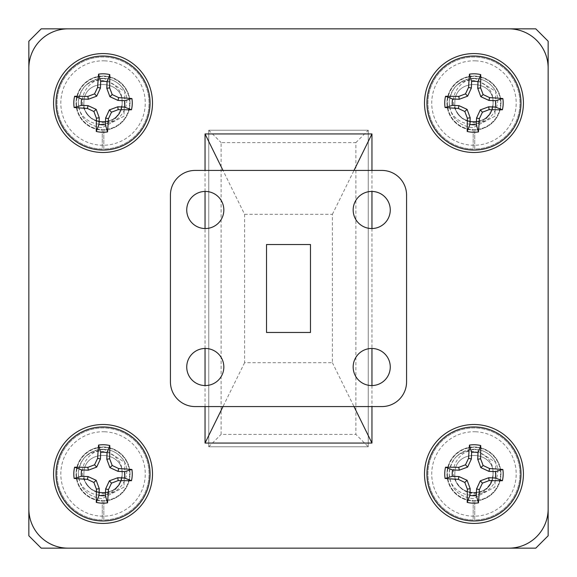 <?xml version="1.0" encoding="UTF-8"?>
<svg xmlns="http://www.w3.org/2000/svg" width="577" height="577" viewBox="0 0 577 577"><rect width="100%" height="100%" fill="white"/><g stroke="black" fill="none" stroke-linecap="round" stroke-linejoin="round"><path stroke-width="0.43" stroke-dasharray="2.88 2.16" d="M368.249 446.764L208.751 446.764L208.751 130.236L368.249 130.236L368.249 446.764L208.751 446.764L208.751 130.236L368.249 130.236L368.249 446.764L208.751 446.764L208.751 130.236L368.249 130.236L368.249 446.764L208.751 446.764L208.751 130.236L368.249 130.236L368.249 446.764L208.751 446.764L208.751 130.236L368.249 130.236L368.249 446.764L208.751 446.764L208.751 130.236L368.249 130.236L368.249 446.764L208.751 446.764L208.751 130.236L368.249 130.236L368.249 446.764L208.751 446.764L208.751 130.236L368.249 130.236L368.249 446.764L208.751 446.764L208.751 130.236L368.249 130.236L368.249 446.764L208.751 446.764L208.751 130.236L368.249 130.236L368.249 446.764L208.751 446.764L208.751 130.236L368.249 130.236L368.249 446.764L368.249 130.236L208.751 130.236L208.751 446.764L368.249 446.764L355.886 434.402L221.114 434.402L221.114 142.598L355.886 142.598L355.886 434.402M28.85 535.788L28.85 41.212L41.212 28.85L535.788 28.85L548.15 41.212L548.15 535.788L535.788 548.15L41.212 548.15L28.85 535.788L28.85 41.212L41.212 28.85L535.788 28.85L548.15 41.212L548.15 535.788L535.788 548.15L41.212 548.15L28.85 535.788L28.85 41.212L41.212 28.85L535.788 28.85L548.15 41.212L548.15 535.788L535.788 548.15L41.212 548.15L28.85 535.788L41.212 548.15L28.85 535.788L28.85 41.212L41.212 28.85L28.85 41.212L41.212 28.85L535.788 28.85L548.15 41.212L535.788 28.85L548.15 41.212L548.15 535.788L535.788 548.15L548.15 535.788L535.788 548.15L41.212 548.15L28.85 535.788L28.85 41.212L41.212 28.85L535.788 28.85L548.15 41.212L548.15 535.788L535.788 548.15L41.212 548.15L28.85 535.788L28.85 41.212L41.212 28.85L535.788 28.85L41.212 28.85L535.788 28.85L548.15 41.212L548.15 535.788L535.788 548.15L41.212 548.15L28.85 535.788L28.85 41.212L28.85 535.788L28.85 41.212L41.212 28.85L535.788 28.85L548.15 41.212L548.15 535.788L548.15 41.212L548.15 535.788L535.788 548.15L41.212 548.15L535.788 548.15L41.212 548.15L28.85 535.788M208.751 130.236L221.114 142.598M355.886 142.598L368.249 130.236M208.751 446.764L221.114 434.402M508.892 548.15L68.108 548.15A39.258 39.258 0 0 1 28.85 508.892L28.85 68.108A39.258 39.258 0 0 1 68.108 28.85L508.892 28.85A39.258 39.258 0 0 1 548.15 68.108L548.15 508.892A39.258 39.258 0 0 1 508.892 548.15A39.258 39.258 0 0 0 548.15 508.892A39.258 39.258 0 0 1 508.892 548.15L68.108 548.15A39.258 39.258 0 0 1 28.85 508.892A39.258 39.258 0 0 0 68.108 548.15M548.15 68.108A39.258 39.258 0 0 0 508.892 28.85A39.258 39.258 0 0 1 548.15 68.108L548.15 508.892M68.108 28.85A39.258 39.258 0 0 0 28.85 68.108A39.258 39.258 0 0 1 68.108 28.85L508.892 28.85M103.824 130.034A27.011 27.011 0 0 0 126.291 89.305A27.011 27.011 0 0 0 79.777 89.305A27.011 27.011 0 0 0 102.252 130.034L102.252 149.039A46.009 46.009 0 0 1 63.326 79.806A46.009 46.009 0 0 1 142.75 79.806A46.009 46.009 0 0 1 103.824 149.039L103.824 130.034A27.011 27.011 0 0 0 126.291 89.305A27.011 27.011 0 0 0 79.777 89.305A27.011 27.011 0 0 0 102.252 130.034L102.252 149.039A46.009 46.009 0 0 1 63.326 79.806A46.009 46.009 0 0 1 142.75 79.806A46.009 46.009 0 0 1 103.824 149.039L103.824 130.034M103.824 500.959A27.011 27.011 0 0 0 126.291 460.237A27.011 27.011 0 0 0 79.777 460.237A27.011 27.011 0 0 0 102.252 500.959L102.252 519.964A46.009 46.009 0 0 1 63.326 450.731A46.009 46.009 0 0 1 142.75 450.731A46.009 46.009 0 0 1 103.824 519.964L103.824 500.959A27.011 27.011 0 0 0 126.291 460.237A27.011 27.011 0 0 0 79.777 460.237A27.011 27.011 0 0 0 102.252 500.959L102.252 519.964A46.009 46.009 0 0 1 63.326 450.731A46.009 46.009 0 0 1 142.75 450.731A46.009 46.009 0 0 1 103.824 519.964L103.824 500.959M474.748 500.959A27.011 27.011 0 0 0 497.223 460.237A27.011 27.011 0 0 0 450.709 460.237A27.011 27.011 0 0 0 473.176 500.959L473.176 519.964A46.009 46.009 0 0 1 434.25 450.731A46.009 46.009 0 0 1 513.674 450.731A46.009 46.009 0 0 1 474.748 519.964L474.748 500.959A27.011 27.011 0 0 0 497.223 460.237A27.011 27.011 0 0 0 450.709 460.237A27.011 27.011 0 0 0 473.176 500.959L473.176 519.964A46.009 46.009 0 0 1 434.25 450.731A46.009 46.009 0 0 1 513.674 450.731A46.009 46.009 0 0 1 474.748 519.964L474.748 500.959M474.748 130.034A27.011 27.011 0 0 0 497.223 89.305A27.011 27.011 0 0 0 450.709 89.305A27.011 27.011 0 0 0 473.176 130.034L473.176 149.039A46.009 46.009 0 0 1 434.25 79.806A46.009 46.009 0 0 1 513.674 79.806A46.009 46.009 0 0 1 474.748 149.039L474.748 130.034A27.011 27.011 0 0 0 497.223 89.305A27.011 27.011 0 0 0 450.709 89.305A27.011 27.011 0 0 0 473.176 130.034L473.176 149.039A46.009 46.009 0 0 1 434.25 79.806A46.009 46.009 0 0 1 513.674 79.806A46.009 46.009 0 0 1 474.748 149.039L474.748 130.034M523.418 103.038A49.456 49.456 0 0 0 473.962 53.582A49.456 49.456 0 0 0 424.506 103.038A49.456 49.456 0 0 0 473.962 152.494A49.456 49.456 0 0 0 523.418 103.038A49.456 49.456 0 0 0 475.91 53.618A49.456 49.456 0 0 0 424.542 101.09M469.267 121.559A19.106 19.106 0 0 1 457.691 113.049C466.418 129.104 493.371 121.949 493.054 103.788C490.652 117.232 482.725 123.153 469.267 121.559C487.291 129.017 504.536 106.154 495.023 90.077C490.212 82.807 483.519 78.89 474.936 78.328C459.869 79.2 451.308 87.113 449.252 102.064C450.125 117.131 458.044 125.692 472.996 127.748L494.878 116.229L495.852 91.519L474.936 78.328C459.869 79.2 451.308 87.113 449.252 102.064C450.125 117.131 458.044 125.692 472.996 127.748L494.878 116.229L495.852 91.519L474.936 78.328C459.869 79.2 451.308 87.113 449.252 102.064C450.125 117.131 458.044 125.692 472.996 127.748L494.878 116.229L495.852 91.519L474.936 78.328C459.869 79.2 451.308 87.113 449.252 102.064C450.125 117.131 458.044 125.692 472.996 127.748L494.878 116.229L495.852 91.519L474.936 78.328C459.869 79.2 451.308 87.113 449.252 102.064L449.418 106.045C451.979 124.387 479.48 131.686 489.022 114.801A19.106 19.106 0 0 0 493.054 103.788C495.217 79.2 454.647 77.606 454.871 102.288C452.714 126.868 493.277 128.462 493.054 103.788C495.217 79.2 454.647 77.606 454.871 102.288C453.183 120.03 478.701 129.536 489.022 114.801M495.023 90.077A24.732 24.732 0 0 0 480.042 79.063L474.936 78.328C466.692 78.183 459.869 81.35 454.481 87.812A24.732 24.732 0 0 0 449.418 106.045M523.418 473.962A49.456 49.456 0 0 0 473.962 424.506A49.456 49.456 0 0 0 424.506 473.962A49.456 49.456 0 0 0 473.962 523.418A49.456 49.456 0 0 0 523.418 473.962A49.456 49.456 0 0 0 475.91 424.542A49.456 49.456 0 0 0 424.542 472.022M495.023 461.009A24.732 24.732 0 0 0 480.042 449.995C461.888 445.675 445.148 469.007 457.691 483.973A19.106 19.106 0 0 0 469.267 492.484C487.291 499.942 504.536 477.085 495.023 461.009C490.212 453.738 483.519 449.822 474.936 449.252C459.869 450.132 451.308 458.044 449.252 472.996C450.125 488.055 458.044 496.617 472.996 498.672L494.878 487.161L495.852 462.451L474.936 449.252C459.869 450.132 451.308 458.044 449.252 472.996C450.125 488.055 458.044 496.617 472.996 498.672L494.878 487.161L495.852 462.451L474.936 449.252C459.869 450.132 451.308 458.044 449.252 472.996C450.125 488.055 458.044 496.617 472.996 498.672L494.878 487.161L495.852 462.451L474.936 449.252C459.869 450.132 451.308 458.044 449.252 472.996C450.125 488.055 458.044 496.617 472.996 498.672L494.878 487.161L495.852 462.451L474.936 449.252C459.869 450.132 451.308 458.044 449.252 472.996L449.418 476.977C451.979 495.318 479.48 502.617 489.022 485.726A19.106 19.106 0 0 0 493.054 474.712C495.217 450.132 454.647 448.538 454.871 473.212C452.714 497.8 493.277 499.393 493.054 474.712C495.217 450.132 454.647 448.538 454.871 473.212C453.183 490.962 478.701 500.468 489.022 485.726M480.042 449.995L474.936 449.252C466.692 449.115 459.869 452.274 454.481 458.737A24.732 24.732 0 0 0 449.418 476.977M469.267 492.484C482.725 494.085 490.652 488.156 493.054 474.712C495.217 450.132 454.647 448.538 454.871 473.212C452.714 497.8 493.277 499.393 493.054 474.712C495.217 450.132 454.647 448.538 454.871 473.212C452.714 497.8 493.277 499.393 493.054 474.712L492.931 471.64C493.364 452.281 466.18 444.398 454.481 458.737M457.691 483.973C466.418 500.035 493.371 492.881 493.054 474.712A19.106 19.106 0 0 0 492.931 471.64M152.494 473.962A49.456 49.456 0 0 0 103.038 424.506A49.456 49.456 0 0 0 53.582 473.962A49.456 49.456 0 0 0 103.038 523.418A49.456 49.456 0 0 0 152.494 473.962A49.456 49.456 0 0 0 104.978 424.542A49.456 49.456 0 0 0 53.618 472.022M98.335 492.484A19.106 19.106 0 0 1 86.759 483.973C95.486 500.035 122.439 492.881 122.129 474.712C119.727 488.156 111.794 494.085 98.335 492.484C116.359 499.942 133.604 477.085 124.098 461.009C119.288 453.738 112.587 449.822 104.004 449.252C88.937 450.132 80.376 458.044 78.328 472.996C79.2 488.055 87.113 496.617 102.064 498.672L123.947 487.161L124.92 462.451L104.004 449.252C88.937 450.132 80.376 458.044 78.328 472.996C79.2 488.055 87.113 496.617 102.064 498.672L123.947 487.161L124.92 462.451L104.004 449.252C88.937 450.132 80.376 458.044 78.328 472.996C79.2 488.055 87.113 496.617 102.064 498.672L123.947 487.161L124.92 462.451L104.004 449.252C88.937 450.132 80.376 458.044 78.328 472.996C79.2 488.055 87.113 496.617 102.064 498.672L123.947 487.161L124.92 462.451L104.004 449.252C88.937 450.132 80.376 458.044 78.328 472.996L78.494 476.977C81.047 495.318 108.548 502.617 118.09 485.726A19.106 19.106 0 0 0 122.129 474.712C124.286 450.132 83.723 448.538 83.946 473.212C81.783 497.8 122.353 499.393 122.129 474.712C124.286 450.132 83.723 448.538 83.946 473.212C82.259 490.962 107.769 500.468 118.09 485.726M124.098 461.009A24.732 24.732 0 0 0 109.118 449.995L104.004 449.252C95.76 449.115 88.945 452.274 83.55 458.737A24.732 24.732 0 0 0 78.494 476.977M447.384 103.038A26.585 26.585 0 0 0 473.962 129.616A26.585 26.585 0 0 0 500.547 103.038A26.585 26.585 0 0 0 473.962 76.453A26.585 26.585 0 0 0 447.384 103.038A26.585 26.585 0 0 0 473.962 129.616A26.585 26.585 0 0 0 500.547 103.038A26.585 26.585 0 0 0 473.962 76.453A26.585 26.585 0 0 0 447.384 103.038M447.384 473.962A26.585 26.585 0 0 0 473.962 500.547A26.585 26.585 0 0 0 500.547 473.962A26.585 26.585 0 0 0 473.962 447.384A26.585 26.585 0 0 0 447.384 473.962A26.585 26.585 0 0 0 473.962 500.547A26.585 26.585 0 0 0 500.547 473.962A26.585 26.585 0 0 0 473.962 447.384A26.585 26.585 0 0 0 447.384 473.962M76.453 473.962A26.585 26.585 0 0 0 103.038 500.547A26.585 26.585 0 0 0 129.616 473.962A26.585 26.585 0 0 0 103.038 447.384A26.585 26.585 0 0 0 76.453 473.962A26.585 26.585 0 0 0 103.038 500.547A26.585 26.585 0 0 0 129.616 473.962A26.585 26.585 0 0 0 103.038 447.384A26.585 26.585 0 0 0 76.453 473.962M152.494 103.038A49.456 49.456 0 0 0 103.038 53.582A49.456 49.456 0 0 0 53.582 103.038A49.456 49.456 0 0 0 103.038 152.494A49.456 49.456 0 0 0 152.494 103.038A49.456 49.456 0 0 0 104.978 53.618A49.456 49.456 0 0 0 53.618 101.09M98.335 121.559A19.106 19.106 0 0 1 86.759 113.049C95.486 129.104 122.439 121.949 122.129 103.788C119.727 117.232 111.794 123.153 98.335 121.559C116.359 129.017 133.604 106.154 124.098 90.077C119.288 82.807 112.587 78.89 104.004 78.328C88.937 79.2 80.376 87.113 78.328 102.064C79.2 117.131 87.113 125.692 102.064 127.748L123.947 116.229L124.92 91.519L104.004 78.328C88.937 79.2 80.376 87.113 78.328 102.064C79.2 117.131 87.113 125.692 102.064 127.748L123.947 116.229L124.92 91.519L104.004 78.328C88.937 79.2 80.376 87.113 78.328 102.064C79.2 117.131 87.113 125.692 102.064 127.748L123.947 116.229L124.92 91.519L104.004 78.328C88.937 79.2 80.376 87.113 78.328 102.064C79.2 117.131 87.113 125.692 102.064 127.748L123.947 116.229L124.92 91.519L104.004 78.328C88.937 79.2 80.376 87.113 78.328 102.064L78.494 106.045C81.047 124.387 108.548 131.686 118.09 114.801A19.106 19.106 0 0 0 122.129 103.788C124.286 79.2 83.723 77.606 83.946 102.288C81.783 126.868 122.353 128.462 122.129 103.788C124.286 79.2 83.723 77.606 83.946 102.288C82.259 120.03 107.769 129.536 118.09 114.801M124.098 90.077A24.732 24.732 0 0 0 109.118 79.063L104.004 78.328C95.76 78.183 88.945 81.35 83.55 87.812A24.732 24.732 0 0 0 78.494 106.045M76.453 103.038A26.585 26.585 0 0 0 103.038 129.616A26.585 26.585 0 0 0 129.616 103.038A26.585 26.585 0 0 0 103.038 76.453A26.585 26.585 0 0 0 76.453 103.038A26.585 26.585 0 0 0 103.038 129.616A26.585 26.585 0 0 0 129.616 103.038A26.585 26.585 0 0 0 103.038 76.453A26.585 26.585 0 0 0 76.453 103.038M186.739 209.985A18.543 18.543 0 0 0 205.289 228.535A18.543 18.543 0 0 0 223.833 209.985A18.543 18.543 0 0 0 205.289 191.441A18.543 18.543 0 0 0 186.739 209.985M353.167 209.985A18.543 18.543 0 0 0 371.711 228.535A18.543 18.543 0 0 0 390.261 209.985A18.543 18.543 0 0 0 371.711 191.441A18.543 18.543 0 0 0 353.167 209.985M353.167 367.015A18.543 18.543 0 0 0 371.711 385.559A18.543 18.543 0 0 0 390.261 367.015A18.543 18.543 0 0 0 371.711 348.465A18.543 18.543 0 0 0 353.167 367.015M186.739 367.015A18.543 18.543 0 0 0 205.289 385.559A18.543 18.543 0 0 0 223.833 367.015A18.543 18.543 0 0 0 205.289 348.465A18.543 18.543 0 0 0 186.739 367.015M454.871 102.288C452.714 126.868 493.277 128.462 493.054 103.788C495.217 79.2 454.647 77.606 454.871 102.288C452.714 126.868 493.277 128.462 493.054 103.788C495.217 79.2 454.647 77.606 454.871 102.288M83.946 473.212C81.783 497.8 122.353 499.393 122.129 474.712C124.286 450.132 83.723 448.538 83.946 473.212C81.783 497.8 122.353 499.393 122.129 474.712C124.286 450.132 83.723 448.538 83.946 473.212M83.946 102.288C81.783 126.868 122.353 128.462 122.129 103.788C124.286 79.2 83.723 77.606 83.946 102.288C81.783 126.868 122.353 128.462 122.129 103.788C124.286 79.2 83.723 77.606 83.946 102.288M121.999 100.708A19.106 19.106 0 0 1 122.129 103.788L121.999 100.708C122.432 81.357 95.248 73.467 83.55 87.812M109.118 79.063C90.964 74.75 74.224 98.083 86.759 113.049M121.999 471.64A19.106 19.106 0 0 1 122.129 474.712L121.999 471.64C122.432 452.281 95.248 444.398 83.55 458.737M109.118 449.995C90.964 445.675 74.224 469.007 86.759 483.973M492.931 100.708A19.106 19.106 0 0 1 493.054 103.788L492.931 100.708C493.364 81.357 466.18 73.467 454.481 87.812M480.042 79.063C461.888 74.75 445.148 98.083 457.691 113.049M170.424 195.149L170.424 381.851A24.732 24.732 0 0 0 195.149 406.576L381.851 406.576A24.732 24.732 0 0 0 406.576 381.851L406.576 195.149A24.732 24.732 0 0 0 381.851 170.424L195.149 170.424A24.732 24.732 0 0 0 170.424 195.149M244.605 214.312L332.395 214.312L332.395 362.688L244.605 362.688L244.605 214.312L222.996 170.424M310.484 332.467L310.484 244.533L266.516 244.533L266.516 332.467L310.484 332.467M332.395 214.312L354.004 170.424M205.044 406.576L205.044 385.559M205.044 348.472L205.044 228.528M205.044 191.441L205.044 170.424M244.605 362.688L222.996 406.576M332.395 362.688L354.004 406.576M371.956 170.424L371.956 191.441M371.956 228.528L371.956 348.472M371.956 385.559L371.956 406.576M28.85 508.892L28.85 68.108M152.458 104.978A49.456 49.456 0 0 0 104.978 53.618M424.506 103.038A49.456 49.456 0 0 0 472.022 152.458M152.458 475.91A49.456 49.456 0 0 0 104.978 424.542M523.382 475.91A49.456 49.456 0 0 0 475.91 424.542M523.382 104.978A49.456 49.456 0 0 0 475.91 53.618M475.621 60.845A42.222 42.222 0 0 0 431.776 101.379A42.222 42.222 0 0 0 472.303 145.224A42.222 42.222 0 0 0 516.155 104.697A42.222 42.222 0 0 0 475.621 60.845M475.621 431.776A42.222 42.222 0 0 0 431.776 472.303A42.222 42.222 0 0 0 472.303 516.155A42.222 42.222 0 0 0 516.155 475.621A42.222 42.222 0 0 0 475.621 431.776M104.697 431.776A42.222 42.222 0 0 0 60.845 472.303A42.222 42.222 0 0 0 101.379 516.155A42.222 42.222 0 0 0 145.224 475.621A42.222 42.222 0 0 0 104.697 431.776M104.697 60.845A42.222 42.222 0 0 0 60.845 101.379A42.222 42.222 0 0 0 101.379 145.224A42.222 42.222 0 0 0 145.224 104.697A42.222 42.222 0 0 0 104.697 60.845"/><path stroke-width="0.87" d="M41.212 28.85L535.788 28.85L548.15 41.212L548.15 535.788L535.788 548.15L41.212 548.15L28.85 535.788L28.85 41.212L41.212 28.85M508.892 548.15L68.108 548.15L508.892 548.15A39.258 39.258 0 0 0 548.15 508.892L548.15 68.108L548.15 508.892M28.85 68.108L28.85 508.892L28.85 68.108A39.258 39.258 0 0 1 68.108 28.85L508.892 28.85A39.258 39.258 0 0 1 548.15 68.108M471.618 81.407L471.359 88.057L467.615 96.171L459.242 99.258L452.584 98.999A21.76 21.76 0 0 0 452.332 105.382L458.989 105.641L467.096 109.385L470.19 117.758L469.93 124.416A21.76 21.76 0 0 0 476.313 124.668L476.573 118.011L480.309 109.904L488.69 106.81L495.347 107.07A21.76 21.76 0 0 0 495.593 100.686L488.943 100.427L480.829 96.691L477.742 88.31L478.001 81.653A21.76 21.76 0 0 0 471.618 81.407L469.462 74.159A70.913 6.181 92.3 0 0 468.567 87.394A70.711 6.159 114.8 0 0 465.495 93.871A70.711 6.159 159.8 0 0 458.794 96.424A70.913 6.181 -177.7 0 0 445.531 96.28A29.225 29.225 0 0 0 445.091 107.538A70.913 6.181 2.3 0 0 458.318 108.433A70.711 6.159 24.8 0 0 464.802 111.505A70.711 6.159 69.8 0 0 467.356 118.206A70.913 6.181 92.3 0 0 467.211 131.469A29.225 29.225 0 0 0 478.463 131.909A70.913 6.181 -87.7 0 0 479.364 118.682A70.711 6.159 -65.2 0 0 482.437 112.198A70.711 6.159 -20.2 0 0 489.137 109.644A70.913 6.181 2.3 0 0 502.394 109.789A29.225 29.225 0 0 0 502.841 98.537A70.913 6.181 -177.7 0 0 489.606 97.636A70.711 6.159 -155.2 0 0 483.129 94.563A70.711 6.159 -110.2 0 0 480.576 87.863A70.913 6.181 -87.7 0 0 480.72 74.606A29.225 29.225 0 0 0 469.462 74.159M452.332 105.382L445.091 107.538M424.506 103.038A49.456 49.456 0 0 1 475.91 53.618A49.456 49.456 0 0 1 523.382 104.978A49.456 49.456 0 0 1 472.022 152.458A49.456 49.456 0 0 0 523.382 104.978A49.456 49.456 0 0 1 472.022 152.458A49.456 49.456 0 0 1 424.542 101.09A49.456 49.456 0 0 0 472.022 152.458A49.456 49.456 0 0 0 523.382 104.978A49.456 49.456 0 0 0 475.91 53.618A49.456 49.456 0 0 0 424.542 101.09A49.456 49.456 0 0 0 472.022 152.458A49.456 49.456 0 0 0 523.418 103.038M475.809 56.056A47.018 47.018 0 0 0 426.98 101.191A47.018 47.018 0 0 0 472.116 150.02A47.018 47.018 0 0 0 520.944 104.884A47.018 47.018 0 0 0 475.809 56.056M471.618 452.332L471.359 458.989L467.615 467.096L459.242 470.19L452.584 469.93A21.76 21.76 0 0 0 452.332 476.313L458.989 476.573L467.096 480.309L470.19 488.69L469.93 495.347A21.76 21.76 0 0 0 476.313 495.593L476.573 488.943L480.309 480.829L488.69 477.742L495.347 478.001A21.76 21.76 0 0 0 495.593 471.618L488.943 471.359L480.829 467.615L477.742 459.242L478.001 452.584A21.76 21.76 0 0 0 471.618 452.332L469.462 445.091A70.913 6.181 92.3 0 0 468.567 458.318A70.711 6.159 114.8 0 0 465.495 464.802A70.711 6.159 159.8 0 0 458.794 467.356A70.913 6.181 -177.7 0 0 445.531 467.211A29.225 29.225 0 0 0 445.091 478.463A70.913 6.181 2.3 0 0 458.318 479.364A70.711 6.159 24.8 0 0 464.802 482.437A70.711 6.159 69.8 0 0 467.356 489.137A70.913 6.181 92.3 0 0 467.211 502.394A29.225 29.225 0 0 0 478.463 502.841A70.913 6.181 -87.7 0 0 479.364 489.606A70.711 6.159 -65.2 0 0 482.437 483.129A70.711 6.159 -20.2 0 0 489.137 480.576A70.913 6.181 2.3 0 0 502.394 480.72A29.225 29.225 0 0 0 502.841 469.462A70.913 6.181 -177.7 0 0 489.606 468.567A70.711 6.159 -155.2 0 0 483.129 465.495A70.711 6.159 -110.2 0 0 480.576 458.794A70.913 6.181 -87.7 0 0 480.72 445.531A29.225 29.225 0 0 0 469.462 445.091M452.332 476.313L445.091 478.463M472.022 523.382A49.456 49.456 0 0 0 523.382 475.91A49.456 49.456 0 0 1 472.022 523.382A49.456 49.456 0 0 1 424.542 472.022A49.456 49.456 0 0 0 472.022 523.382A49.456 49.456 0 0 0 523.382 475.91A49.456 49.456 0 0 0 475.91 424.542A49.456 49.456 0 0 0 424.542 472.022A49.456 49.456 0 0 0 472.022 523.382A49.456 49.456 0 0 0 523.382 475.91A49.456 49.456 0 0 0 475.91 424.542A49.456 49.456 0 0 0 424.506 473.962A49.456 49.456 0 0 0 473.962 523.418A49.456 49.456 0 0 0 523.418 473.962M475.809 426.98A47.018 47.018 0 0 0 426.98 472.116A47.018 47.018 0 0 0 472.116 520.944A47.018 47.018 0 0 0 520.944 475.809A47.018 47.018 0 0 0 475.809 426.98M100.686 452.332L100.427 458.989L96.691 467.096L88.31 470.19L81.653 469.93A21.76 21.76 0 0 0 81.407 476.313L88.057 476.573L96.171 480.309L99.258 488.69L98.999 495.347A21.76 21.76 0 0 0 105.382 495.593L105.641 488.943L109.385 480.829L117.758 477.742L124.416 478.001A21.76 21.76 0 0 0 124.668 471.618L118.011 471.359L109.904 467.615L106.81 459.242L107.07 452.584A21.76 21.76 0 0 0 100.686 452.332L98.537 445.091A70.913 6.181 92.3 0 0 97.636 458.318A70.711 6.159 114.8 0 0 94.563 464.802A70.711 6.159 159.8 0 0 87.863 467.356A70.913 6.181 -177.7 0 0 74.606 467.211A29.225 29.225 0 0 0 74.159 478.463A70.913 6.181 2.3 0 0 87.394 479.364A70.711 6.159 24.8 0 0 93.871 482.437A70.711 6.159 69.8 0 0 96.424 489.137A70.913 6.181 92.3 0 0 96.28 502.394A29.225 29.225 0 0 0 107.538 502.841A70.913 6.181 -87.7 0 0 108.433 489.606A70.711 6.159 -65.2 0 0 111.505 483.129A70.711 6.159 -20.2 0 0 118.206 480.576A70.913 6.181 2.3 0 0 131.469 480.72A29.225 29.225 0 0 0 131.909 469.462A70.913 6.181 -177.7 0 0 118.682 468.567A70.711 6.159 -155.2 0 0 112.198 465.495A70.711 6.159 -110.2 0 0 109.644 458.794A70.913 6.181 -87.7 0 0 109.789 445.531A29.225 29.225 0 0 0 98.537 445.091M81.407 476.313L74.159 478.463M101.09 523.382A49.456 49.456 0 0 0 152.458 475.91A49.456 49.456 0 0 1 101.09 523.382A49.456 49.456 0 0 1 53.618 472.022A49.456 49.456 0 0 0 101.09 523.382A49.456 49.456 0 0 0 152.458 475.91A49.456 49.456 0 0 0 104.978 424.542A49.456 49.456 0 0 0 53.618 472.022A49.456 49.456 0 0 0 101.09 523.382A49.456 49.456 0 0 0 152.458 475.91A49.456 49.456 0 0 0 104.978 424.542A49.456 49.456 0 0 0 53.582 473.962A49.456 49.456 0 0 0 103.038 523.418A49.456 49.456 0 0 0 152.494 473.962M104.884 426.98A47.018 47.018 0 0 0 56.056 472.116A47.018 47.018 0 0 0 101.191 520.944A47.018 47.018 0 0 0 150.02 475.809A47.018 47.018 0 0 0 104.884 426.98M100.686 81.407L100.427 88.057L96.691 96.171L88.31 99.258L81.653 98.999A21.76 21.76 0 0 0 81.407 105.382L88.057 105.641L96.171 109.385L99.258 117.758L98.999 124.416A21.76 21.76 0 0 0 105.382 124.668L105.641 118.011L109.385 109.904L117.758 106.81L124.416 107.07A21.76 21.76 0 0 0 124.668 100.686L118.011 100.427L109.904 96.691L106.81 88.31L107.07 81.653A21.76 21.76 0 0 0 100.686 81.407L98.537 74.159A70.913 6.181 92.3 0 0 97.636 87.394A70.711 6.159 114.8 0 0 94.563 93.871A70.711 6.159 159.8 0 0 87.863 96.424A70.913 6.181 -177.7 0 0 74.606 96.28A29.225 29.225 0 0 0 74.159 107.538A70.913 6.181 2.3 0 0 87.394 108.433A70.711 6.159 24.8 0 0 93.871 111.505A70.711 6.159 69.8 0 0 96.424 118.206A70.913 6.181 92.3 0 0 96.28 131.469A29.225 29.225 0 0 0 107.538 131.909A70.913 6.181 -87.7 0 0 108.433 118.682A70.711 6.159 -65.2 0 0 111.505 112.198A70.711 6.159 -20.2 0 0 118.206 109.644A70.913 6.181 2.3 0 0 131.469 109.789A29.225 29.225 0 0 0 131.909 98.537A70.913 6.181 -177.7 0 0 118.682 97.636A70.711 6.159 -155.2 0 0 112.198 94.563A70.711 6.159 -110.2 0 0 109.644 87.863A70.913 6.181 -87.7 0 0 109.789 74.606A29.225 29.225 0 0 0 98.537 74.159M81.407 105.382L74.159 107.538M101.09 152.458A49.456 49.456 0 0 0 152.458 104.978A49.456 49.456 0 0 1 101.09 152.458A49.456 49.456 0 0 1 53.618 101.09A49.456 49.456 0 0 0 101.09 152.458A49.456 49.456 0 0 0 152.458 104.978A49.456 49.456 0 0 0 104.978 53.618A49.456 49.456 0 0 0 53.618 101.09A49.456 49.456 0 0 0 101.09 152.458A49.456 49.456 0 0 0 152.458 104.978A49.456 49.456 0 0 0 104.978 53.618A49.456 49.456 0 0 0 53.582 103.038A49.456 49.456 0 0 0 103.038 152.494A49.456 49.456 0 0 0 152.494 103.038M104.884 56.056A47.018 47.018 0 0 0 56.056 101.191A47.018 47.018 0 0 0 101.191 150.02A47.018 47.018 0 0 0 150.02 104.884A47.018 47.018 0 0 0 104.884 56.056M186.739 209.985A18.543 18.543 0 0 0 205.289 228.535A18.543 18.543 0 0 0 223.833 209.985A18.543 18.543 0 0 0 205.289 191.441A18.543 18.543 0 0 0 186.739 209.985M353.167 209.985A18.543 18.543 0 0 0 371.711 228.535A18.543 18.543 0 0 0 390.261 209.985A18.543 18.543 0 0 0 371.711 191.441A18.543 18.543 0 0 0 353.167 209.985M353.167 367.015A18.543 18.543 0 0 0 371.711 385.559A18.543 18.543 0 0 0 390.261 367.015A18.543 18.543 0 0 0 371.711 348.465A18.543 18.543 0 0 0 353.167 367.015M186.739 367.015A18.543 18.543 0 0 0 205.289 385.559A18.543 18.543 0 0 0 223.833 367.015A18.543 18.543 0 0 0 205.289 348.465A18.543 18.543 0 0 0 186.739 367.015M170.424 195.149L170.424 381.851A24.732 24.732 0 0 0 195.149 406.576L381.851 406.576A24.732 24.732 0 0 0 406.576 381.851L406.576 195.149A24.732 24.732 0 0 0 381.851 170.424L195.149 170.424A24.732 24.732 0 0 0 170.424 195.149M310.484 332.467L310.484 244.533L266.516 244.533L266.516 332.467L310.484 332.467M354.004 170.424L371.956 133.943L371.956 170.424M222.996 170.424L205.044 133.943L371.956 133.943M222.996 406.576L205.044 443.057L205.044 406.576M205.044 385.559L205.044 348.472M205.044 228.528L205.044 191.441M205.044 170.424L205.044 133.943M354.004 406.576L371.956 443.057L205.044 443.057M371.956 191.441L371.956 228.528M371.956 348.472L371.956 385.559M371.956 406.576L371.956 443.057M68.108 28.85L508.892 28.85M28.85 508.892A39.258 39.258 0 0 0 68.108 548.15M98.999 124.416L96.28 131.469M105.382 124.668L107.538 131.909M99.258 117.758L96.424 118.206M96.171 109.385L93.871 111.505M88.057 105.641L87.394 108.433M81.653 98.999L74.606 96.28M88.31 99.258L87.863 96.424M96.691 96.171L94.563 93.871M100.427 88.057L97.636 87.394M107.07 81.653L109.789 74.606M106.81 88.31L109.644 87.863M109.904 96.691L112.198 94.563M118.011 100.427L118.682 97.636M124.668 100.686L131.909 98.537M124.416 107.07L131.469 109.789M117.758 106.81L118.206 109.644M109.385 109.904L111.505 112.198M105.641 118.011L108.433 118.682M98.999 495.347L96.28 502.394M105.382 495.593L107.538 502.841M99.258 488.69L96.424 489.137M96.171 480.309L93.871 482.437M88.057 476.573L87.394 479.364M81.653 469.93L74.606 467.211M88.31 470.19L87.863 467.356M96.691 467.096L94.563 464.802M100.427 458.989L97.636 458.318M107.07 452.584L109.789 445.531M106.81 459.242L109.644 458.794M109.904 467.615L112.198 465.495M118.011 471.359L118.682 468.567M124.668 471.618L131.909 469.462M124.416 478.001L131.469 480.72M117.758 477.742L118.206 480.576M109.385 480.829L111.505 483.129M105.641 488.943L108.433 489.606M469.93 495.347L467.211 502.394M476.313 495.593L478.463 502.841M470.19 488.69L467.356 489.137M467.096 480.309L464.802 482.437M458.989 476.573L458.318 479.364M452.584 469.93L445.531 467.211M459.242 470.19L458.794 467.356M467.615 467.096L465.495 464.802M471.359 458.989L468.567 458.318M478.001 452.584L480.72 445.531M477.742 459.242L480.576 458.794M480.829 467.615L483.129 465.495M488.943 471.359L489.606 468.567M495.593 471.618L502.841 469.462M495.347 478.001L502.394 480.72M488.69 477.742L489.137 480.576M480.309 480.829L482.437 483.129M476.573 488.943L479.364 489.606M469.93 124.416L467.211 131.469M476.313 124.668L478.463 131.909M470.19 117.758L467.356 118.206M467.096 109.385L464.802 111.505M458.989 105.641L458.318 108.433M452.584 98.999L445.531 96.28M459.242 99.258L458.794 96.424M467.615 96.171L465.495 93.871M471.359 88.057L468.567 87.394M478.001 81.653L480.72 74.606M477.742 88.31L480.576 87.863M480.829 96.691L483.129 94.563M488.943 100.427L489.606 97.636M495.593 100.686L502.841 98.537M495.347 107.07L502.394 109.789M488.69 106.81L489.137 109.644M480.309 109.904L482.437 112.198M476.573 118.011L479.364 118.682"/></g></svg>
